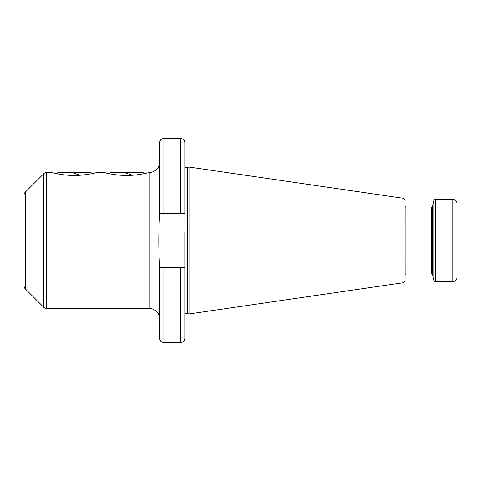 <?xml version="1.0" encoding="UTF-8"?>
<svg xmlns="http://www.w3.org/2000/svg" width="481" height="481" viewBox="0 0 481 481"><rect width="100%" height="100%" fill="white"/><g stroke="black" fill="none" stroke-linecap="round" stroke-linejoin="round"><path stroke-width="0.72" d="M456.95 210.149L456.95 270.851M456.95 277.447A4.185 4.185 0 0 1 452.765 281.632L435.582 281.632L435.582 199.368L452.765 199.368L452.765 281.632M456.95 203.553A4.185 4.185 0 0 0 452.765 199.368M405.038 218.518L405.038 206.169A0.836 0.836 0 0 0 405.874 207.004L431.607 207.004A0.836 0.836 0 0 0 432.413 206.385L433.964 200.607A1.677 1.677 0 0 1 435.582 199.368M184.818 314.815A1.257 1.257 0 0 1 186.075 313.558L187.277 313.558A1.257 1.257 0 0 1 187.602 313.6L189.003 313.979L402.886 282.786A2.513 2.513 0 0 0 405.038 280.297L405.038 274.831A0.836 0.836 0 0 1 405.874 273.996L431.607 273.996A0.836 0.836 0 0 1 432.413 274.615L433.964 280.393A1.677 1.677 0 0 0 435.582 281.632M405.038 280.297L405.038 262.482M189.003 313.979L189.003 167.021L402.886 198.214A2.513 2.513 0 0 1 405.038 200.703M184.884 241.564L184.818 166.185A1.257 1.257 0 0 0 186.075 167.442L187.277 167.442A1.257 1.257 0 0 0 187.602 167.4L189.003 167.021M184.818 232.624L184.818 248.322M184.818 248.376L184.818 267.4L163.883 267.4L163.883 342.55C161.339 342.304 159.945 340.909 159.698 338.365L159.698 266.991C158.526 250.914 158.532 230.02 159.698 214.009L159.698 214.334M159.698 213.6L159.698 142.635C159.945 140.091 161.339 138.696 163.883 138.45L163.883 213.6L159.698 213.6L159.698 214.009M24.05 270.851L24.05 210.149L24.05 270.851M51.473 172.469L56.77 173.659L57.96 172.469L90.62 172.469L91.811 173.659L97.108 172.469C97.877 172.246 86.478 175.511 74.296 175.427C62.115 175.511 50.697 172.24 51.473 172.469L46.717 172.469A4.185 4.185 0 0 0 43.759 173.695L25.277 192.172A4.185 4.185 0 0 0 24.05 195.136L24.05 285.864A4.185 4.185 0 0 0 25.277 288.828L43.759 307.305A4.185 4.185 0 0 0 46.717 308.531L149.23 308.531A10.468 10.468 0 0 1 159.698 318.999M149.23 308.531L149.23 172.517C148.31 172.811 135.251 176.04 123.346 175.367C112.386 174.952 103.156 172.258 103.806 172.469L109.103 173.659L110.293 172.469L142.953 172.469L144.144 173.659L146.08 173.256M97.108 172.469L103.806 172.469M147.565 172.919L148.551 172.685M149.441 172.463A10.468 10.468 0 0 0 159.698 162.001M184.818 166.185L184.818 213.6L184.818 142.635L184.818 213.6L163.883 213.6M163.883 267.4L159.698 267.4M184.818 267.4L184.818 338.365C184.572 340.909 183.171 342.304 180.634 342.55L180.634 267.4M135.389 174.982L117.857 174.982M126.623 173.358L131.854 174.982M83.057 174.982L65.524 174.982M74.29 173.358L79.521 174.982M433.964 280.393L433.964 200.607M432.413 274.615L432.413 206.385M431.607 273.996L431.607 207.004M405.874 273.996L405.874 207.004M402.886 282.786L402.886 198.214M187.602 313.6L187.602 167.4M187.277 313.558L187.277 167.442M186.075 313.558L186.075 167.442M43.759 173.695L43.759 307.305M25.277 192.172L25.277 288.828M46.717 172.469L46.717 308.531M180.634 213.6L180.634 138.45C183.171 138.696 184.572 140.091 184.818 142.635M180.634 138.45L163.883 138.45M180.634 342.55L163.883 342.55"/></g></svg>
